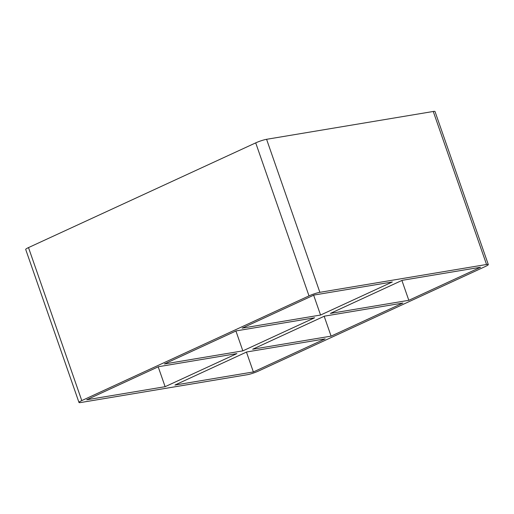 <?xml version="1.0" encoding="UTF-8"?>
<svg xmlns="http://www.w3.org/2000/svg" width="514" height="514" viewBox="0 0 514 514"><rect width="100%" height="100%" fill="white"/><g stroke="black" fill="none" stroke-linecap="round" stroke-linejoin="round"><path stroke-width="0.77" d="M314.607 317.793L236.189 330.887L164.422 363.963L242.846 350.869L314.607 317.793M331.093 336.13L402.86 303.054L324.443 316.149L252.676 349.224L331.093 336.13L324.18 316.271M313.649 295.184L320.563 315.043L392.33 281.974L313.913 295.068L242.145 328.138L320.563 315.043M408.816 300.311L480.584 267.235L402.166 280.329L330.399 313.405L408.816 300.311L401.903 280.451M486.54 264.492L319.869 292.318L266.586 139.307L433.257 111.474L486.54 264.492A8.173 1.054 -19.2 0 1 488.3 264.549A8.173 1.054 -19.2 0 1 485.499 266.413L258.291 371.127A8.173 1.054 -19.2 0 1 247.414 374.693L80.743 402.526A8.173 1.054 -19.2 0 1 78.983 402.468A8.173 1.054 -19.2 0 1 81.784 400.599L28.501 247.587A8.173 1.054 160.8 0 0 25.7 249.451L78.983 402.468M28.501 247.587L255.709 142.873L308.998 295.884A8.173 1.054 -19.2 0 1 319.869 292.318M308.998 295.884L81.784 400.599M253.37 371.95L325.137 338.874L246.72 351.968L174.953 385.044L253.37 371.95L246.457 352.09M165.123 386.689L86.699 399.783L158.466 366.707L236.89 353.613L165.123 386.689L158.203 366.829M242.846 350.869L235.926 331.01M266.586 139.307A8.173 1.054 160.8 0 0 255.709 142.873M488.3 264.549L435.017 111.532A8.173 1.054 160.8 0 0 433.257 111.474"/></g></svg>
